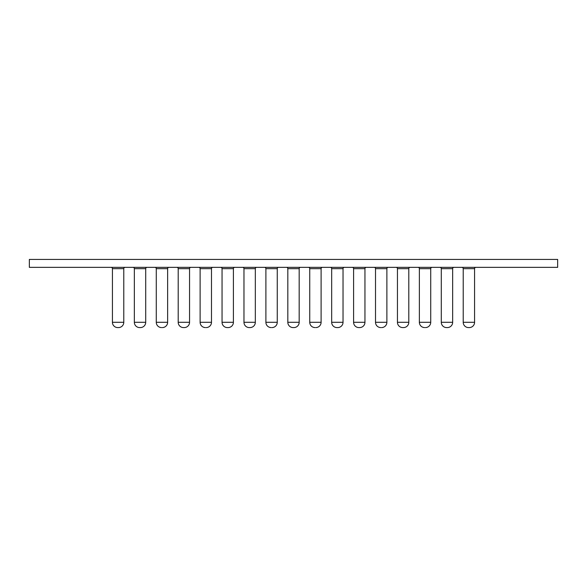 <?xml version="1.0" encoding="UTF-8"?>
<svg xmlns="http://www.w3.org/2000/svg" width="587" height="587" viewBox="0 0 587 587"><rect width="100%" height="100%" fill="white"/><g stroke="black" fill="none" stroke-linecap="round" stroke-linejoin="round"><path stroke-width="0.88" d="M557.65 267.349L29.35 267.349L29.35 259.425L29.35 267.349L557.65 267.349L557.65 259.425L557.65 267.349M29.35 259.425L557.65 259.425L29.35 259.425M287.821 322.292L299.179 322.292L299.179 268.67L287.821 268.67L287.821 322.292A5.283 5.283 0 0 0 293.104 327.575A5.283 5.283 0 0 1 287.821 322.292L287.821 268.67A1.321 1.321 0 0 0 286.5 267.349A1.321 1.321 0 0 1 287.821 268.67L299.179 268.67A1.321 1.321 0 0 1 300.5 267.349A1.321 1.321 0 0 0 299.179 268.67L299.179 322.292L287.821 322.292M293.867 327.575L293.133 327.575M293.104 327.575L293.896 327.575A5.283 5.283 0 0 0 299.179 322.292A5.283 5.283 0 0 1 293.896 327.575M309.745 322.292L321.104 322.292L321.104 268.67L309.745 268.67L309.745 322.292A5.283 5.283 0 0 0 315.028 327.575A5.283 5.283 0 0 1 309.745 322.292L309.745 268.67A1.321 1.321 0 0 0 308.424 267.349A1.321 1.321 0 0 1 309.745 268.67L321.104 268.67A1.321 1.321 0 0 1 322.424 267.349A1.321 1.321 0 0 0 321.104 268.67L321.104 322.292L309.745 322.292M315.821 327.575A5.283 5.283 0 0 0 321.104 322.292A5.283 5.283 0 0 1 315.821 327.575M331.67 322.292L343.028 322.292L343.028 268.67L331.67 268.67L331.67 322.292A5.283 5.283 0 0 0 336.953 327.575A5.283 5.283 0 0 1 331.67 322.292L331.67 268.67A1.321 1.321 0 0 0 330.349 267.349A1.321 1.321 0 0 1 331.67 268.67L343.028 268.67A1.321 1.321 0 0 1 344.349 267.349A1.321 1.321 0 0 0 343.028 268.67L343.028 322.292L331.67 322.292M337.716 327.575L336.982 327.575M336.953 327.575L337.745 327.575A5.283 5.283 0 0 0 343.028 322.292A5.283 5.283 0 0 1 337.745 327.575M353.594 322.292L364.953 322.292L364.953 268.67L353.594 268.67L353.594 322.292A5.283 5.283 0 0 0 358.877 327.575A5.283 5.283 0 0 1 353.594 322.292L353.594 268.67A1.321 1.321 0 0 0 352.273 267.349A1.321 1.321 0 0 1 353.594 268.67L364.953 268.67A1.321 1.321 0 0 1 366.273 267.349A1.321 1.321 0 0 0 364.953 268.67L364.953 322.292L353.594 322.292M359.64 327.575L358.906 327.575M358.877 327.575L359.67 327.575A5.283 5.283 0 0 0 364.953 322.292A5.283 5.283 0 0 1 359.67 327.575M375.519 322.292L386.877 322.292L386.877 268.67L375.519 268.67L375.519 322.292A5.283 5.283 0 0 0 380.802 327.575A5.283 5.283 0 0 1 375.519 322.292L375.519 268.67A1.321 1.321 0 0 0 374.198 267.349A1.321 1.321 0 0 1 375.519 268.67L386.877 268.67A1.321 1.321 0 0 1 388.198 267.349A1.321 1.321 0 0 0 386.877 268.67L386.877 322.292L375.519 322.292M381.565 327.575L381.594 327.575A5.283 5.283 0 0 0 386.877 322.292A5.283 5.283 0 0 1 381.594 327.575M397.443 322.292L408.801 322.292L408.801 268.67L397.443 268.67L397.443 322.292A5.283 5.283 0 0 0 402.726 327.575A5.283 5.283 0 0 1 397.443 322.292L397.443 268.67A1.321 1.321 0 0 0 396.122 267.349A1.321 1.321 0 0 1 397.443 268.67L408.801 268.67A1.321 1.321 0 0 1 410.122 267.349A1.321 1.321 0 0 0 408.801 268.67L408.801 322.292L397.443 322.292M403.489 327.575L402.755 327.575M402.726 327.575L403.518 327.575A5.283 5.283 0 0 0 408.801 322.292A5.283 5.283 0 0 1 403.518 327.575M419.367 322.292L430.726 322.292L430.726 268.67L419.367 268.67L419.367 322.292A5.283 5.283 0 0 0 424.65 327.575A5.283 5.283 0 0 1 419.367 322.292L419.367 268.67A1.321 1.321 0 0 0 418.047 267.349A1.321 1.321 0 0 1 419.367 268.67L430.726 268.67A1.321 1.321 0 0 1 432.047 267.349A1.321 1.321 0 0 0 430.726 268.67L430.726 322.292L419.367 322.292M425.443 327.575A5.283 5.283 0 0 0 430.726 322.292A5.283 5.283 0 0 1 425.443 327.575M441.292 322.292L452.65 322.292L452.65 268.67L441.292 268.67L441.292 322.292A5.283 5.283 0 0 0 446.575 327.575A5.283 5.283 0 0 1 441.292 322.292L441.292 268.67A1.321 1.321 0 0 0 439.971 267.349A1.321 1.321 0 0 1 441.292 268.67L452.65 268.67A1.321 1.321 0 0 1 453.971 267.349A1.321 1.321 0 0 0 452.65 268.67L452.65 322.292L441.292 322.292M447.338 327.575L446.604 327.575M446.575 327.575L447.367 327.575A5.283 5.283 0 0 0 452.65 322.292A5.283 5.283 0 0 1 447.367 327.575M463.216 322.292L474.575 322.292L474.575 268.67L463.216 268.67L463.216 322.292A5.283 5.283 0 0 0 468.499 327.575A5.283 5.283 0 0 1 463.216 322.292L463.216 268.67A1.321 1.321 0 0 0 461.896 267.349A1.321 1.321 0 0 1 463.216 268.67L474.575 268.67A1.321 1.321 0 0 1 475.896 267.349A1.321 1.321 0 0 0 474.575 268.67L474.575 322.292L463.216 322.292M469.262 327.575L468.529 327.575M468.499 327.575L469.292 327.575A5.283 5.283 0 0 0 474.575 322.292A5.283 5.283 0 0 1 469.292 327.575M265.896 322.292L277.255 322.292L277.255 268.67L265.896 268.67L265.896 322.292A5.283 5.283 0 0 0 271.179 327.575A5.283 5.283 0 0 1 265.896 322.292L265.896 268.67A1.321 1.321 0 0 0 264.576 267.349A1.321 1.321 0 0 1 265.896 268.67L277.255 268.67A1.321 1.321 0 0 1 278.576 267.349A1.321 1.321 0 0 0 277.255 268.67L277.255 322.292L265.896 322.292M271.942 327.575L271.972 327.575A5.283 5.283 0 0 0 277.255 322.292A5.283 5.283 0 0 1 271.972 327.575M243.972 322.292L255.33 322.292L255.33 268.67L243.972 268.67L243.972 322.292A5.283 5.283 0 0 0 249.255 327.575A5.283 5.283 0 0 1 243.972 322.292L243.972 268.67A1.321 1.321 0 0 0 242.651 267.349A1.321 1.321 0 0 1 243.972 268.67L255.33 268.67A1.321 1.321 0 0 1 256.651 267.349A1.321 1.321 0 0 0 255.33 268.67L255.33 322.292L243.972 322.292M250.018 327.575L249.284 327.575M249.255 327.575L250.047 327.575A5.283 5.283 0 0 0 255.33 322.292A5.283 5.283 0 0 1 250.047 327.575M222.047 322.292L233.406 322.292L233.406 268.67L222.047 268.67L222.047 322.292A5.283 5.283 0 0 0 227.33 327.575A5.283 5.283 0 0 1 222.047 322.292L222.047 268.67A1.321 1.321 0 0 0 220.727 267.349A1.321 1.321 0 0 1 222.047 268.67L233.406 268.67A1.321 1.321 0 0 1 234.727 267.349A1.321 1.321 0 0 0 233.406 268.67L233.406 322.292L222.047 322.292M228.094 327.575L227.36 327.575M227.33 327.575L228.123 327.575A5.283 5.283 0 0 0 233.406 322.292A5.283 5.283 0 0 1 228.123 327.575M200.123 322.292L211.481 322.292L211.481 268.67L200.123 268.67L200.123 322.292A5.283 5.283 0 0 0 205.406 327.575A5.283 5.283 0 0 1 200.123 322.292L200.123 268.67A1.321 1.321 0 0 0 198.802 267.349A1.321 1.321 0 0 1 200.123 268.67L211.481 268.67A1.321 1.321 0 0 1 212.802 267.349A1.321 1.321 0 0 0 211.481 268.67L211.481 322.292L200.123 322.292M206.198 327.575A5.283 5.283 0 0 0 211.481 322.292A5.283 5.283 0 0 1 206.198 327.575M178.199 322.292L189.557 322.292L189.557 268.67L178.199 268.67L178.199 322.292A5.283 5.283 0 0 0 183.482 327.575A5.283 5.283 0 0 1 178.199 322.292L178.199 268.67A1.321 1.321 0 0 0 176.878 267.349A1.321 1.321 0 0 1 178.199 268.67L189.557 268.67A1.321 1.321 0 0 1 190.878 267.349A1.321 1.321 0 0 0 189.557 268.67L189.557 322.292L178.199 322.292M184.245 327.575L183.511 327.575M183.482 327.575L184.274 327.575A5.283 5.283 0 0 0 189.557 322.292A5.283 5.283 0 0 1 184.274 327.575M156.274 322.292L167.633 322.292L167.633 268.67L156.274 268.67L156.274 322.292A5.283 5.283 0 0 0 161.557 327.575A5.283 5.283 0 0 1 156.274 322.292L156.274 268.67A1.321 1.321 0 0 0 154.953 267.349A1.321 1.321 0 0 1 156.274 268.67L167.633 268.67A1.321 1.321 0 0 1 168.953 267.349A1.321 1.321 0 0 0 167.633 268.67L167.633 322.292L156.274 322.292M162.32 327.575L162.35 327.575A5.283 5.283 0 0 0 167.633 322.292A5.283 5.283 0 0 1 162.35 327.575M134.35 322.292L145.708 322.292L145.708 268.67L134.35 268.67L134.35 322.292A5.283 5.283 0 0 0 139.633 327.575A5.283 5.283 0 0 1 134.35 322.292L134.35 268.67A1.321 1.321 0 0 0 133.029 267.349A1.321 1.321 0 0 1 134.35 268.67L145.708 268.67A1.321 1.321 0 0 1 147.029 267.349A1.321 1.321 0 0 0 145.708 268.67L145.708 322.292L134.35 322.292M140.396 327.575L139.662 327.575M139.633 327.575L140.425 327.575A5.283 5.283 0 0 0 145.708 322.292A5.283 5.283 0 0 1 140.425 327.575M112.425 322.292L123.784 322.292L123.784 268.67L112.425 268.67L112.425 322.292A5.283 5.283 0 0 0 117.708 327.575A5.283 5.283 0 0 1 112.425 322.292L112.425 268.67A1.321 1.321 0 0 0 111.104 267.349A1.321 1.321 0 0 1 112.425 268.67L123.784 268.67A1.321 1.321 0 0 1 125.104 267.349A1.321 1.321 0 0 0 123.784 268.67L123.784 322.292L112.425 322.292M118.471 327.575L117.738 327.575M117.708 327.575L118.501 327.575A5.283 5.283 0 0 0 123.784 322.292A5.283 5.283 0 0 1 118.501 327.575"/></g></svg>
